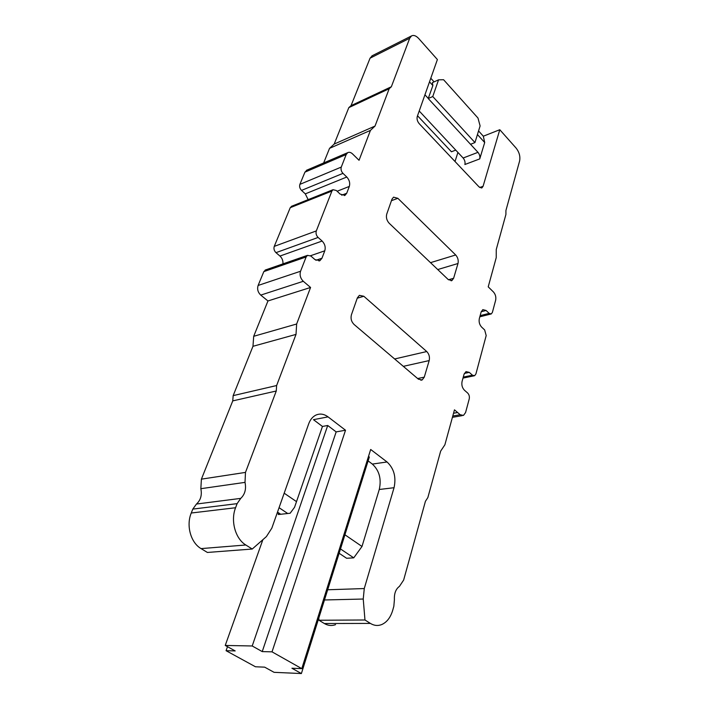 <?xml version="1.0" encoding="UTF-8"?>
<svg xmlns="http://www.w3.org/2000/svg" width="709" height="709" viewBox="0 0 709 709"><rect width="100%" height="100%" fill="white"/><g stroke="black" fill="none" stroke-linecap="round" stroke-linejoin="round"><path stroke-width="1.06" d="M344.928 534.781L361.998 546.471L353.738 557.841L346.621 558.275L339.132 553.268M284.185 493.198L296.504 501.626L322.453 426.455L313.467 419.675L328.045 416.874C324.013 413.905 319.954 413.32 315.886 415.111C312.634 416.715 310.241 419.622 308.69 423.831L271.831 528.152L266.398 536.589L252.236 549.032L245.819 544.991C235.335 538.787 230.372 520.743 235.574 507.741L237.107 503.647L240.732 498.383L196.455 504.037L192.813 509.097L237.107 503.647M279.062 507.688L287.73 513.511L290.149 513.245L294.554 507.289L296.504 501.626M340.488 548.943L353.738 557.841M277.494 512.12L280.702 514.264L287.73 513.511M368.122 460.894L372.34 464.076C379.288 470.501 381.593 478.974 379.262 489.485L361.998 546.471M240.732 498.383C244.951 494.386 246.377 489.042 245.013 482.377L245.482 472.407L276.271 391.005L276.625 385.536L296.016 334.4L296.646 324.004L310.569 287.464L303.292 281.287C300.403 278.362 299.482 275.012 300.554 271.246L306.137 256.95L307.476 255.355L310.879 256.029L314.982 259.618L319.981 260.628L321.966 258.236L324.784 250.809C325.777 247.202 324.89 243.949 322.125 241.033L318.102 237.453C316.241 235.494 315.647 233.314 316.32 230.912L331.901 191.076L333.026 189.702L336.332 190.499L340.178 194.124L345.035 195.303L346.719 193.247L349.333 186.414C350.237 183.064 349.395 179.935 346.781 177.02L342.979 173.368C341.224 171.401 340.657 169.309 341.277 167.085L346.178 154.535L347.72 152.657C349.245 151.921 350.858 152.346 352.577 153.942L359.046 160.287L370.444 130.394L375.026 126.06L389.179 88.731L391.359 86.737L409.705 38.242L411.521 35.92C413.693 34.856 416.077 35.716 418.682 38.49L437.391 59.538L417.273 116.498C416.67 118.961 417.317 121.354 419.205 123.658L479.054 186.901L481.526 187.991M478.557 130.943L483.325 136.208L499.783 129.72L516.143 148.128C519.28 152.196 520.433 156.485 519.608 161.005L505.916 210.538L505.916 214.464L496.247 249.541L496.229 257.642L488.217 286.844L493.42 291.94C495.485 294.324 496.229 297.08 495.653 300.208L492.392 312.385L491.284 313.945L489.139 313.378L486.117 310.48L482.829 309.62L481.145 311.978L479.319 318.625C478.717 321.877 479.479 324.695 481.615 327.088L484.664 329.951L486.188 335.579L475.916 373.935L474.631 375.717L472.469 375.212L469.296 372.385L465.99 371.622L464.041 374.308L462.073 381.451C461.408 384.925 462.197 387.85 464.439 390.225L467.665 393.043C469.145 394.612 469.668 396.553 469.243 398.866L465.583 412.523L463.482 415.421L460.221 414.738L454.469 409.837L444.88 444.809L440.661 451.119L427.855 497.576L425.427 501.307L403.651 580.051L399.451 586.361C395.773 589.046 394.098 593.522 394.399 599.805L393.841 606.248L392.777 610.086C390.606 617.442 386.884 622.289 381.61 624.602C377.826 626.056 374.086 625.657 370.399 623.415L364.967 619.994L363.238 599.034L364.266 588.55L394.053 487.712C396.331 477.068 394 468.489 387.043 461.976L370.683 449.471L301.795 668.64L272.026 651.846L345.522 430.23L328.045 416.874M499.783 129.72L483.068 186.307L481.96 187.841M457.996 263.509C458.643 260.336 457.872 257.491 455.683 254.974L397.855 198.307L393.557 197.164L391.98 199.176L386.724 214.153C385.909 217.468 386.733 220.499 389.188 223.255L448.301 279.621L451.925 280.56L453.609 278.282L457.996 263.509L437.737 269.544M363.832 296.265L359.383 295.343L357.363 297.86L351.425 314.787C350.494 318.492 351.363 321.709 354.048 324.447L418.452 379.218L422.147 379.962L424.274 377.153L429.193 360.571C429.929 357.044 429.113 354.03 426.747 351.54L363.832 296.265L357.239 298.205M434.085 81.872L430.797 78.229M477.99 118.048L443.595 79.736L438.561 79.833L432.756 96.53L474.959 142.562L480.108 125.927L477.99 118.048M227.492 646.688L226.074 650.694L255.47 666.779L264.661 667.151L274.073 672.327L301.387 673.55L291.922 668.241L301.795 668.64M252.236 549.032L207.391 552.453L201.064 548.606C190.73 542.704 185.98 525.475 191.253 513.015L192.813 509.097M245.013 482.377L200.842 488.696C202.136 495.077 200.674 500.191 196.455 504.037M200.842 488.696L201.4 479.151L232.756 400.886L233.164 395.631L252.971 346.302L253.698 336.296L267.958 300.962L260.752 295.104C257.89 292.312 257.012 289.104 258.111 285.461L263.828 271.618L265.866 269.819M322.125 241.033L279.958 256.055C282.2 258.182 283.183 260.788 282.935 263.89M279.958 256.055L275.978 252.661C274.135 250.791 273.559 248.699 274.259 246.377L290.247 207.684L291.86 206.159M346.781 177.02L305.304 193.867L308.149 199.646M305.304 193.867L301.529 190.402C299.792 188.532 299.242 186.52 299.889 184.358L304.932 172.145L307.041 170.063M323.641 162.964L329.543 148.349L334.187 144.069L348.828 107.617L351.044 105.641L370.063 58.182L372.296 55.701M455.018 161.51L457.908 152.444M335.552 624.664C331.75 626.056 328.01 625.675 324.341 623.521L318.953 620.242L318.784 618.097M483.325 136.208L484.699 142.527L479.736 158.905L464.882 164.506C465.37 162.228 464.785 160.057 463.137 158.018L419.214 111.003M318.953 620.242L364.967 619.994M345.522 430.23L336.163 431.896L327.709 425.489L322.453 426.455M301.387 673.55L369.327 457.03L368.503 456.401M272.026 651.846L262.233 651.598L252.209 645.979L225.24 645.447L235.184 650.924L226.074 650.694M336.163 431.896L262.233 651.598M232.756 400.886L276.271 391.005M233.164 395.631L276.625 385.536M252.971 346.302L296.016 334.4M253.698 336.296L296.646 324.004M267.958 300.962L310.569 287.464M329.543 148.349L370.444 130.394M334.187 144.069L375.026 126.06M348.828 107.617L389.179 88.731M351.044 105.641L391.359 86.737M479.736 158.905C480.215 156.6 479.621 154.411 477.972 152.338L428.227 98.542L432.88 85.541L432.401 82.634L438.561 79.833M455.719 150.104L451.447 151.779L417.53 115.771M424.939 94.793L428.342 98.489L432.756 96.53M262.879 539.682L225.24 645.447M327.709 425.489L252.209 645.979M278.194 512.589L278.327 514.521L280.702 514.264M470.554 144.29L474.959 142.562M484.699 142.527L477.441 134.542M432.88 85.541L429.512 81.845M483.068 186.307L479.718 187.495M489.139 313.378L480.144 315.629M481.216 311.721L486.117 310.48M472.469 375.212L463.278 377.091M464.368 373.404L469.296 372.385M460.221 414.738L452.776 416.023M453.538 413.25L457.624 412.532M457.606 412.505L453.547 413.223M370.399 623.415L324.341 623.521M324.474 599.974L363.238 599.034M364.266 588.55L327.673 589.773M379.262 489.485L394.053 487.712M387.043 461.976L372.34 464.076M201.064 548.606L245.819 544.991M235.574 507.741L191.253 513.015M245.482 472.407L201.4 479.151M260.752 295.104L303.292 281.287M300.554 271.246L258.111 285.461M263.828 271.618L306.137 256.95M321.966 258.236L315.913 260.292M310.524 255.745L324.784 250.809M275.978 252.661L318.102 237.453M316.32 230.912L274.259 246.377M290.247 207.684L331.901 191.076M346.719 193.247L341.711 195.205M337.129 191.253L349.333 186.414M301.529 190.402L342.979 173.368M341.277 167.085L299.889 184.358M304.932 172.145L346.178 154.535M370.063 58.182L409.705 38.242M455.683 254.974L430.523 262.658M391.457 200.674L397.855 198.307M453.609 278.282L448.46 279.763M424.274 377.153L417.663 378.544M403.324 366.349L429.193 360.571M426.747 351.54L394.647 358.967M477.972 152.338L463.137 158.018M490.717 314.087L479.816 316.808M473.904 375.867L463.004 378.083M462.206 415.642L452.422 417.326M307.476 255.355L265.175 270.058M319.981 260.628L318.944 260.983M333.026 189.702L291.39 206.346M345.035 195.303L344.335 195.578M347.72 152.657L306.501 170.293M411.521 35.92L371.924 55.887M451.925 280.56L451.084 280.799M422.147 379.962L420.845 380.237"/></g></svg>
